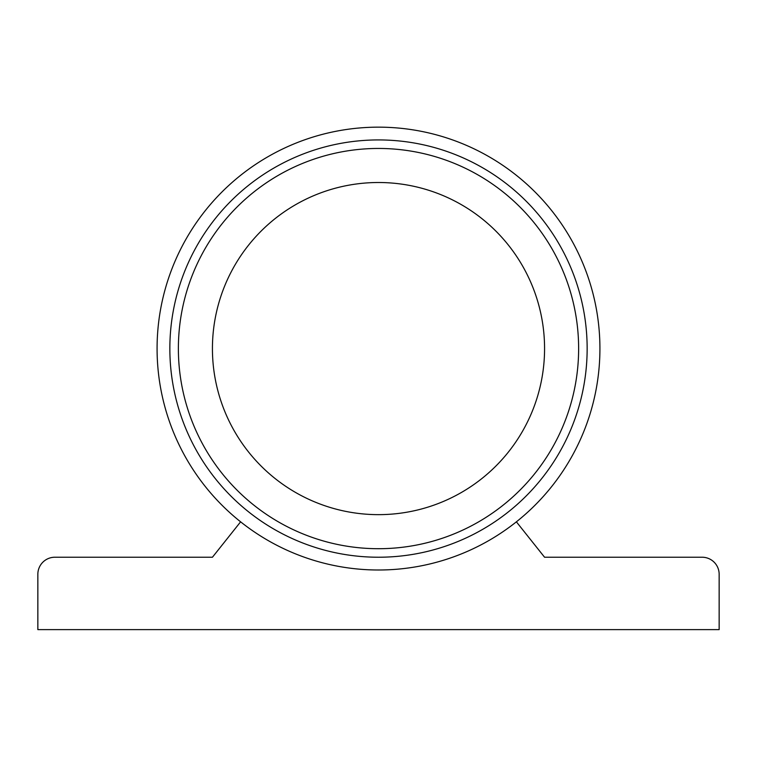 <?xml version="1.0" encoding="UTF-8"?>
<svg xmlns="http://www.w3.org/2000/svg" width="757" height="757" viewBox="0 0 757 757"><rect width="100%" height="100%" fill="white"/><g stroke="black" fill="none" stroke-linecap="round" stroke-linejoin="round"><path stroke-width="1.14" d="M240.612 521.828L212.433 557.228L54.883 557.228A17.032 17.032 0 0 0 37.85 574.26L37.85 629.616L719.15 629.616L719.15 574.26A17.032 17.032 0 0 0 702.118 557.228L544.567 557.228L516.388 521.828M599.923 348.58A221.423 221.423 0 0 0 267.789 156.822A221.423 221.423 0 0 0 267.789 540.337A221.423 221.423 0 0 0 599.923 348.58M587.148 348.58A208.648 208.648 0 0 0 274.176 167.884A208.648 208.648 0 0 0 274.176 529.275A208.648 208.648 0 0 0 587.148 348.58M544.567 348.58A166.067 166.067 0 0 0 295.467 204.759A166.067 166.067 0 0 0 295.467 492.4A166.067 166.067 0 0 0 544.567 348.58M578.632 348.58A200.132 200.132 0 0 0 278.434 175.264A200.132 200.132 0 0 0 278.434 521.895A200.132 200.132 0 0 0 578.632 348.58"/></g></svg>
